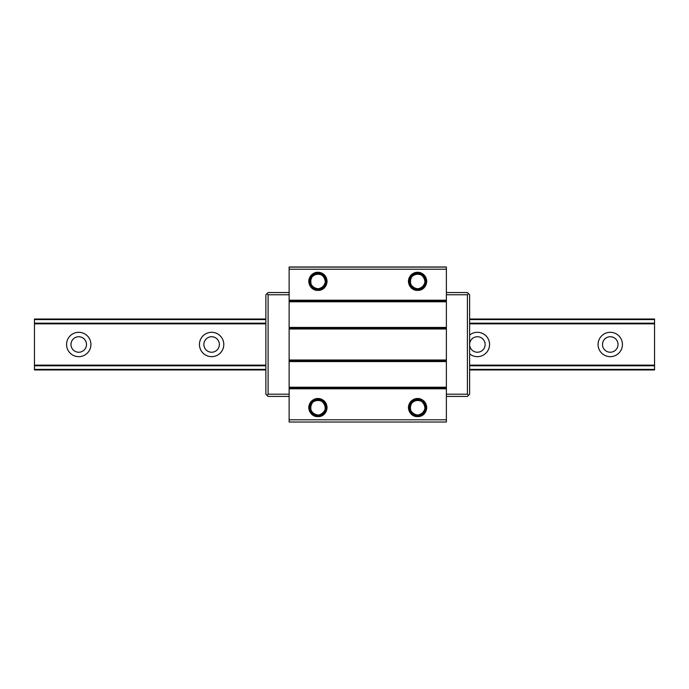 <?xml version="1.0" encoding="UTF-8"?>
<svg xmlns="http://www.w3.org/2000/svg" width="689" height="689" viewBox="0 0 689 689"><rect width="100%" height="100%" fill="white"/><g stroke="black" fill="none" stroke-linecap="round" stroke-linejoin="round"><path stroke-width="1.03" d="M654.55 319.016L469.631 319.016L654.55 319.016L654.55 369.95L469.631 369.95L654.55 369.95M34.45 319.016L265.876 319.016L34.45 319.016L34.45 369.95L265.876 369.95L34.45 369.95M610.256 332.305A12.178 12.178 0 0 1 620.806 350.572A12.178 12.178 0 0 1 599.706 350.572A12.178 12.178 0 0 1 610.256 332.305M469.631 335.087A12.178 12.178 0 0 1 488.846 348.6A12.178 12.178 0 0 1 469.631 353.879M211.618 332.305A12.178 12.178 0 0 1 222.168 350.572A12.178 12.178 0 0 1 201.076 350.572A12.178 12.178 0 0 1 211.618 332.305M78.744 332.305A12.178 12.178 0 0 1 89.294 350.572A12.178 12.178 0 0 1 68.194 350.572A12.178 12.178 0 0 1 78.744 332.305M610.256 352.234A7.751 7.751 -0 0 0 616.974 340.607A7.751 7.751 -0 0 0 603.547 340.607A7.751 7.751 -0 0 0 610.256 352.234M477.382 352.234A7.751 7.751 -0 0 0 484.091 340.607A7.751 7.751 -0 0 0 470.665 340.607A7.751 7.751 -0 0 0 477.382 352.234M211.618 352.234A7.751 7.751 -0 0 0 218.335 340.607A7.751 7.751 -0 0 0 204.909 340.607A7.751 7.751 -0 0 0 211.618 352.234M78.744 352.234A7.751 7.751 -0 0 0 85.453 340.607A7.751 7.751 -0 0 0 72.026 340.607A7.751 7.751 -0 0 0 78.744 352.234M78.744 336.732A7.751 7.751 0 0 1 85.453 348.358A7.751 7.751 0 0 1 72.026 348.358A7.751 7.751 0 0 1 78.744 336.732M211.618 336.732A7.751 7.751 0 0 1 218.335 348.358A7.751 7.751 0 0 1 204.909 348.358A7.751 7.751 0 0 1 211.618 336.732M477.382 336.732A7.751 7.751 0 0 1 484.091 348.358A7.751 7.751 0 0 1 470.665 348.358A7.751 7.751 0 0 1 477.382 336.732M610.256 336.732A7.751 7.751 0 0 1 616.974 348.358A7.751 7.751 0 0 1 603.547 348.358A7.751 7.751 0 0 1 610.256 336.732M289.13 419.799L289.13 266.988L446.377 266.988L446.377 422.012L289.13 422.012L289.13 419.799L446.377 419.799M322.185 401.342A7.588 7.588 0 0 0 313.65 401.351C309.301 404.538 308.448 408.517 311.109 413.279A8.862 8.862 0 0 0 324.743 413.279C327.396 408.508 326.552 404.538 322.185 401.342C326.397 405.235 326.569 409.292 322.693 413.512C317.104 416.552 313.047 415.148 310.532 409.3C307.63 396.718 329.523 398.121 325.044 410.231C320.626 422.357 303.022 409.266 313.374 401.549C323.675 393.772 331.323 414.339 318.439 415.183C305.563 416.096 310.343 394.685 321.608 400.989C332.908 407.233 317.241 422.59 311.221 411.169C309.309 405.098 311.462 401.386 317.689 400.033C323.985 400.998 326.362 404.564 324.829 410.747C319.532 422.521 302.945 408.164 313.831 401.231C324.683 394.237 330.789 415.312 317.879 415.2C304.969 415.166 311.316 394.16 322.09 401.274C332.899 408.336 316.139 422.503 310.98 410.67C305.752 398.862 327.516 396.097 325.415 408.835C323.374 421.582 303.608 412.056 312.306 402.522C320.953 392.937 332.348 411.686 319.86 414.95C307.389 418.283 308.035 396.356 320.29 400.412C325.88 403.461 326.896 407.63 323.348 412.918C318.146 416.587 313.951 415.665 310.773 410.153M421.849 275.109A7.588 7.588 0 0 0 413.314 275.118C408.956 278.304 408.112 282.283 410.765 287.037A8.862 8.862 0 0 0 424.398 287.037C427.059 282.275 426.207 278.296 421.849 275.109C432.546 282.335 415.57 296.236 410.592 284.324C405.554 272.439 427.352 270.019 425.053 282.714C422.813 295.435 403.203 285.599 412.048 276.203C420.841 266.755 431.943 285.677 419.412 288.743C406.889 291.886 407.871 269.967 420.057 274.213C432.27 278.399 419.515 296.244 411.6 286.047C403.633 275.893 424.045 267.857 425.139 280.724C424.536 287.063 421.1 289.638 414.847 288.458C409.421 285.117 408.62 280.897 412.444 275.807C421.909 267.031 431.59 286.719 418.86 288.863C412.487 288.777 409.645 285.565 410.308 279.234C413.193 273.55 417.336 272.413 422.719 275.807C432.244 284.523 413.409 295.779 410.239 283.265C406.992 270.768 428.92 271.578 424.768 283.799C420.686 296.046 402.738 283.437 412.866 275.445C422.96 267.392 431.159 287.735 418.309 288.932C405.459 290.198 409.654 268.658 421.091 274.653C426.112 278.571 426.439 282.852 422.073 287.494C417.017 290.164 413.133 288.975 410.437 283.911M322.185 275.109A7.588 7.588 0 0 0 313.65 275.118C309.301 278.304 308.448 282.283 311.109 287.037A8.862 8.862 0 0 0 324.743 287.037C327.396 282.275 326.552 278.296 322.185 275.109C332.882 282.335 315.915 296.236 310.937 284.324C305.89 272.439 327.697 270.019 325.389 282.714C323.15 295.435 303.539 285.599 312.384 276.203C321.186 266.755 332.287 285.677 319.748 288.743C307.225 291.886 308.207 269.967 320.402 274.213C332.615 278.399 319.86 296.244 311.945 286.047C303.978 275.893 324.39 267.857 325.484 280.724C324.872 287.063 321.444 289.638 315.183 288.458C309.766 285.117 308.965 280.897 312.78 275.807C322.254 267.031 331.934 286.719 319.205 288.863C312.832 288.777 309.981 285.565 310.653 279.234C313.538 273.55 317.672 272.413 323.063 275.807C332.58 284.523 313.753 295.779 310.575 283.265C307.337 270.768 329.264 271.578 325.113 283.799C321.031 296.046 303.074 283.437 313.211 275.445C323.296 267.392 331.495 287.735 318.645 288.932C305.804 290.198 309.998 268.658 321.427 274.653C326.448 278.571 326.775 282.852 322.418 287.494C317.353 290.164 313.478 288.975 310.773 283.911M289.13 269.201L446.377 269.201M289.13 300.206L446.377 300.206M421.849 401.342A7.588 7.588 0 0 0 413.314 401.351C408.956 404.538 408.112 408.517 410.765 413.279A8.862 8.862 0 0 0 424.398 413.279C427.059 408.508 426.207 404.538 421.849 401.342C432.546 408.568 415.57 422.469 410.592 410.558C405.554 398.681 427.352 396.253 425.053 408.956C422.813 421.668 403.203 411.833 412.048 402.436C420.841 392.988 431.943 411.91 419.412 414.976C406.889 418.12 407.871 396.201 420.057 400.447C432.27 404.632 419.515 422.478 411.6 412.28C403.633 402.126 424.045 394.091 425.139 406.958C424.536 413.297 421.1 415.872 414.847 414.692C409.421 411.35 408.62 407.13 412.444 402.04C421.909 393.264 431.59 412.952 418.86 415.097C412.487 415.011 409.645 411.798 410.308 405.468C413.193 399.784 417.336 398.647 422.719 402.04C432.244 410.756 413.409 422.012 410.239 409.499C406.992 397.01 428.92 397.811 424.768 410.033C420.686 422.279 402.738 409.671 412.866 401.678C422.96 393.626 431.159 413.977 418.309 415.166C405.459 416.432 409.654 394.9 421.091 400.886C426.112 404.805 426.439 409.085 422.073 413.727C417.017 416.397 413.133 415.209 410.437 410.153M289.13 388.794L446.377 388.794M289.13 328.998L446.377 328.998M289.13 360.002L446.377 360.002M268.099 294.763L268.099 394.203L266.988 395.314L265.876 394.203L265.876 294.763L266.988 293.66L268.099 294.763L289.13 294.763M266.988 293.66L268.099 292.549L289.13 292.549M266.988 395.314L268.099 396.416L289.13 396.416M268.099 394.203L289.13 394.203M467.409 394.203L467.409 294.763L468.52 293.66L469.631 294.763L469.631 394.203L468.52 395.314L467.409 394.203L446.377 394.203M468.52 293.66L467.409 292.549L446.377 292.549M468.52 395.314L467.409 396.416L446.377 396.416M467.409 294.763L446.377 294.763M311.109 287.037L313.383 288.992L316.156 290.06L319.136 290.155L321.978 289.259L324.743 287.037L321.944 289.277L319.102 290.164L316.122 290.06L313.357 288.967L311.109 287.037L315.562 289.923L318.525 290.224L321.418 289.518L324.743 287.037C316.544 297.502 301.765 280.811 313.125 273.938C325.759 265.739 332.976 290.302 317.913 290.241C302.85 290.267 310.119 265.721 322.745 273.946C328.145 279.054 328.059 284.066 322.478 288.984C317.086 291.404 312.875 290.086 309.843 285.013C303.634 271.285 328.998 267.84 326.681 282.723C324.45 297.622 301.274 286.745 311.299 275.505C317.155 270.932 322.099 271.767 326.121 278.02C327.714 283.713 325.768 287.675 320.299 289.914C305.804 293.996 306.192 268.4 320.566 272.93C327.137 276.392 328.403 281.241 324.355 287.477C319.817 291.266 315.407 291.12 311.118 287.055C301.446 275.505 324.941 265.351 326.715 280.311C328.696 293.006 307.216 293.066 309.128 280.363C310.817 265.394 334.372 275.411 324.76 287.012C319.076 291.8 314.106 291.146 309.861 285.039C308.061 279.415 309.852 275.376 315.235 272.939C329.583 268.331 330.117 293.927 315.596 289.931C308.896 286.71 307.458 281.913 311.273 275.531C315.665 271.578 320.084 271.561 324.519 275.471C334.182 285.901 313.142 297.579 309.413 283.825C313.142 297.579 334.182 285.901 324.519 275.471C320.084 271.561 315.665 271.578 311.273 275.531C307.458 281.913 308.896 286.71 315.596 289.931C330.117 293.927 329.583 268.331 315.235 272.939C309.852 275.376 308.061 279.415 309.861 285.039C314.106 291.146 319.076 291.8 324.76 287.012C334.372 275.411 310.817 265.394 309.128 280.363C307.216 293.066 328.696 293.006 326.715 280.311C324.941 265.351 301.446 275.505 311.118 287.055C315.407 291.12 319.817 291.266 324.355 287.477C328.403 281.241 327.137 276.392 320.566 272.93C306.192 268.4 305.804 293.996 320.299 289.914C325.768 287.675 327.714 283.713 326.121 278.02C322.099 271.767 317.155 270.932 311.299 275.505C301.274 286.745 324.45 297.622 326.681 282.723C328.998 267.84 303.634 271.285 309.843 285.013C312.875 290.086 317.086 291.404 322.478 288.984C328.059 284.066 328.145 279.054 322.745 273.946C310.119 265.721 302.85 290.267 317.913 290.241C332.976 290.302 325.759 265.739 313.125 273.938C301.765 280.811 316.544 297.502 324.743 287.037L320.299 289.914L317.336 290.224L314.442 289.526L311.101 287.037M311.109 413.279L313.383 415.226L316.156 416.302L319.136 416.389L321.978 415.493L324.743 413.271L321.944 415.51L319.102 416.397L316.122 416.294L313.357 415.209L311.109 413.279L315.562 416.156L318.525 416.457L321.418 415.76L324.743 413.271C316.544 423.735 301.765 407.044 313.125 400.171C325.759 391.972 332.976 416.535 317.913 416.475C302.85 416.5 310.119 391.955 322.745 400.18C328.145 405.287 328.059 410.299 322.478 415.217C317.086 417.646 312.875 416.32 309.843 411.247C303.634 397.527 328.998 394.074 326.681 408.956C324.45 423.856 301.274 412.978 311.299 401.739C317.155 397.165 322.099 398.001 326.121 404.254C327.714 409.946 325.768 413.908 320.299 416.147C305.804 420.23 306.192 394.633 320.566 399.164C327.137 402.626 328.403 407.475 324.355 413.71C319.817 417.5 315.407 417.362 311.118 413.288C301.446 401.747 324.941 391.593 326.715 406.544C328.696 419.239 307.216 419.3 309.128 406.596C310.817 391.628 334.372 401.653 324.76 413.245C319.076 418.034 314.106 417.379 309.861 411.281C308.061 405.649 309.852 401.609 315.235 399.172C329.583 394.564 330.117 420.161 315.596 416.165C308.896 412.944 307.458 408.146 311.273 401.765C315.665 397.811 320.084 397.794 324.519 401.704C334.182 412.134 313.142 423.813 309.413 410.058C313.142 423.813 334.182 412.134 324.519 401.704C320.084 397.794 315.665 397.811 311.273 401.765C307.458 408.146 308.896 412.944 315.596 416.165C330.117 420.161 329.583 394.564 315.235 399.172C309.852 401.609 308.061 405.649 309.861 411.281C314.106 417.379 319.076 418.034 324.76 413.245C334.372 401.653 310.817 391.628 309.128 406.596C307.216 419.3 328.696 419.239 326.715 406.544C324.941 391.593 301.446 401.747 311.118 413.288C315.407 417.362 319.817 417.5 324.355 413.71C328.403 407.475 327.137 402.626 320.566 399.164C306.192 394.633 305.804 420.23 320.299 416.147C325.768 413.908 327.714 409.946 326.121 404.254C322.099 398.001 317.155 397.165 311.299 401.739C301.274 412.978 324.45 423.856 326.681 408.956C328.998 394.074 303.634 397.527 309.843 411.247C312.875 416.32 317.086 417.646 322.478 415.217C328.059 410.299 328.145 405.287 322.745 400.18C310.119 391.955 302.85 416.5 317.913 416.475C332.976 416.535 325.759 391.972 313.125 400.171C301.765 407.044 316.544 423.735 324.743 413.279L320.299 416.147L317.336 416.457L314.442 415.76L311.101 413.271M409.068 283.825C412.806 297.579 433.837 285.901 424.174 275.471C419.739 271.561 415.329 271.578 410.928 275.531C407.113 281.913 408.56 286.71 415.26 289.931C429.781 293.927 429.238 268.331 414.899 272.939C409.516 275.376 407.716 279.415 409.516 285.039C413.762 291.146 418.731 291.8 424.424 287.012C434.027 275.411 410.472 265.394 408.784 280.363C406.88 293.066 428.36 293.006 426.379 280.311C424.605 265.351 401.101 275.505 410.782 287.055C415.062 291.12 419.48 291.266 424.019 287.477C428.067 281.241 426.801 276.392 420.221 272.93C405.855 268.4 405.459 293.996 419.963 289.914C425.432 287.675 427.369 283.713 425.776 278.02C421.754 271.767 416.811 270.932 410.954 275.505C400.929 286.745 424.105 297.622 426.336 282.723C428.661 267.84 403.289 271.285 409.499 285.013C412.539 290.086 416.75 291.404 422.142 288.984C427.714 284.066 427.8 279.054 422.4 273.946C409.783 265.721 402.514 290.267 417.577 290.241C432.64 290.302 425.414 265.739 412.78 273.938C401.42 280.811 416.208 297.502 424.398 287.037L421.608 289.277L418.757 290.164L415.786 290.06L413.012 288.967L410.765 287.037M409.068 410.058C412.806 423.813 433.837 412.134 424.174 401.704C419.739 397.794 415.329 397.811 410.928 401.765C407.113 408.146 408.56 412.944 415.26 416.165C429.781 420.161 429.238 394.564 414.899 399.172C409.516 401.609 407.716 405.649 409.516 411.281C413.762 417.379 418.731 418.034 424.424 413.245C434.027 401.653 410.472 391.628 408.784 406.596C406.88 419.3 428.36 419.239 426.379 406.544C424.605 391.593 401.101 401.747 410.782 413.288C415.062 417.362 419.48 417.5 424.019 413.71C428.067 407.475 426.801 402.626 420.221 399.164C405.855 394.633 405.459 420.23 419.963 416.147C425.432 413.908 427.369 409.946 425.776 404.254C421.754 398.001 416.811 397.165 410.954 401.739C400.929 412.978 424.105 423.856 426.336 408.956C428.661 394.074 403.289 397.527 409.499 411.247C412.539 416.32 416.75 417.646 422.142 415.217C427.714 410.299 427.8 405.287 422.4 400.18C409.783 391.955 402.514 416.5 417.577 416.475C432.64 416.535 425.414 391.972 412.78 400.171C401.42 407.044 416.208 423.735 424.398 413.279L421.608 415.51L418.757 416.397L415.786 416.294L413.012 415.209L410.765 413.279M654.55 319.558L469.631 319.558M265.876 319.558L34.45 319.558M654.55 323.175L469.631 323.175M265.876 323.175L34.45 323.175M654.55 323.839L469.631 323.839M265.876 323.839L34.45 323.839M654.55 365.136L469.631 365.136M265.876 365.136L34.45 365.136M654.55 365.79L469.631 365.79M265.876 365.79L34.45 365.79M654.55 369.416L469.631 369.416M265.876 369.416L34.45 369.416M289.13 267.091L446.377 267.091M289.13 300.99L446.377 300.99M289.13 301.773L446.377 301.773M289.13 327.43L446.377 327.43M289.13 328.214L446.377 328.214M289.13 360.786L446.377 360.786M289.13 361.57L446.377 361.57M289.13 387.227L446.377 387.227M289.13 388.01L446.377 388.01"/></g></svg>
